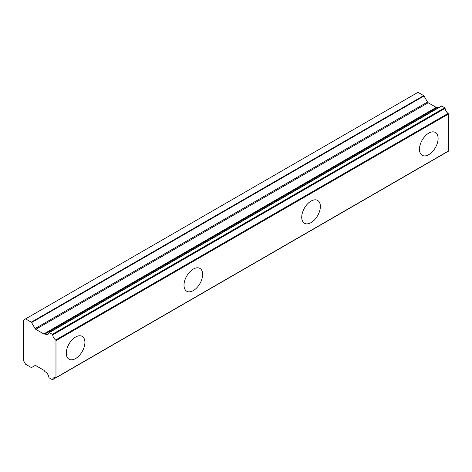 <?xml version="1.0" encoding="UTF-8"?>
<svg xmlns="http://www.w3.org/2000/svg" width="472" height="472" viewBox="0 0 472 472"><rect width="100%" height="100%" fill="white"/><g stroke="black" fill="none" stroke-linecap="round" stroke-linejoin="round"><path stroke-width="0.71" d="M441.709 106.029L444.707 107.758L52.28 334.323L49.283 332.595L441.709 106.029A0.555 0.319 -120 0 0 441.432 105.999L49.005 332.565A0.555 0.319 60 0 0 48.899 332.748A5.003 2.885 60 0 1 47.914 334.377A5.003 2.885 60 0 1 45.412 334.129A5.003 2.885 60 0 1 45.076 333.916L437.503 107.356A0.555 0.319 -120 0 0 437.184 107.303L44.757 333.869A0.555 0.319 60 0 1 45.076 333.916M438.311 107.805A5.003 2.885 60 0 1 437.833 107.569A5.003 2.885 60 0 1 437.503 107.356M428.777 154.639A13.181 7.611 120 0 0 437.391 143.028A13.181 7.611 120 0 0 435.367 132.461A13.181 7.611 120 0 0 428.777 133.116A13.181 7.611 120 0 0 420.168 144.733A13.181 7.611 120 0 0 422.186 155.294A13.181 7.611 120 0 0 428.777 154.639M75.597 358.549A13.181 7.611 120 0 0 84.205 346.932A13.181 7.611 120 0 0 82.187 336.371A13.181 7.611 120 0 0 75.597 337.026A13.181 7.611 120 0 0 66.983 348.637A13.181 7.611 120 0 0 69.006 359.198A13.181 7.611 120 0 0 75.597 358.549M193.325 290.581A13.181 7.611 120 0 0 201.933 278.964A13.181 7.611 120 0 0 199.916 268.403A13.181 7.611 120 0 0 193.325 269.052A13.181 7.611 120 0 0 184.711 280.669A13.181 7.611 120 0 0 186.735 291.23A13.181 7.611 120 0 0 193.325 290.581M311.054 222.607A13.181 7.611 120 0 0 319.662 210.996A13.181 7.611 120 0 0 317.644 200.435A13.181 7.611 120 0 0 311.054 201.084A13.181 7.611 120 0 0 302.44 212.701A13.181 7.611 120 0 0 304.464 223.262A13.181 7.611 120 0 0 311.054 222.607M55.56 377.818L52.669 379.482A0.555 0.319 60 0 1 52.28 379.635L49.283 377.907A0.555 0.319 60 0 1 48.899 377.305A5.003 2.885 60 0 0 45.076 371.724A0.555 0.319 60 0 1 44.757 371.411L44.486 370.939A1.387 0.802 60 0 0 43.796 370.207L35.778 365.582A1.387 0.802 60 0 0 35.087 365.511L31.589 367.529A0.696 0.401 60 0 1 31.246 367.493L25.565 364.213L23.6 360.814L23.6 320.034L25.565 318.901L31.246 322.181A0.696 0.401 60 0 1 31.589 322.547L424.015 95.981A0.696 0.401 -120 0 0 423.667 95.615L417.986 92.335L25.565 318.901M436.877 107.48A1.387 0.802 -120 0 1 436.222 107.392L428.204 102.766A1.387 0.802 -120 0 1 427.508 102.035L424.015 95.981M448.064 151.282A0.555 0.319 -120 0 0 448.4 151.028L448.4 114.071A0.555 0.319 -120 0 0 448.064 113.427A5.003 2.885 60 0 1 445.096 108.359A0.555 0.319 -120 0 0 444.707 107.758M437.184 107.303L44.486 334.028A1.387 0.802 60 0 1 43.796 333.958L35.778 329.326A1.387 0.802 60 0 1 35.087 328.595L31.589 322.547M52.669 379.482A5.003 2.885 60 0 1 53.655 377.854A5.003 2.885 60 0 1 55.637 377.848A0.555 0.319 60 0 0 55.973 377.594L55.973 340.637L448.4 114.071M448.064 113.427L55.637 339.993A0.555 0.319 60 0 1 55.973 340.637M55.637 339.993A5.003 2.885 60 0 1 52.669 334.925L445.096 108.359M52.28 334.323A0.555 0.319 60 0 1 52.669 334.925M423.667 95.615L31.246 322.181M427.508 102.035L35.087 328.595M35.778 329.326L428.204 102.766M436.222 107.392L43.796 333.958M448.4 151.028L55.973 377.594M448.288 151.282L55.861 377.848M55.684 377.865L52.557 379.665"/></g></svg>

